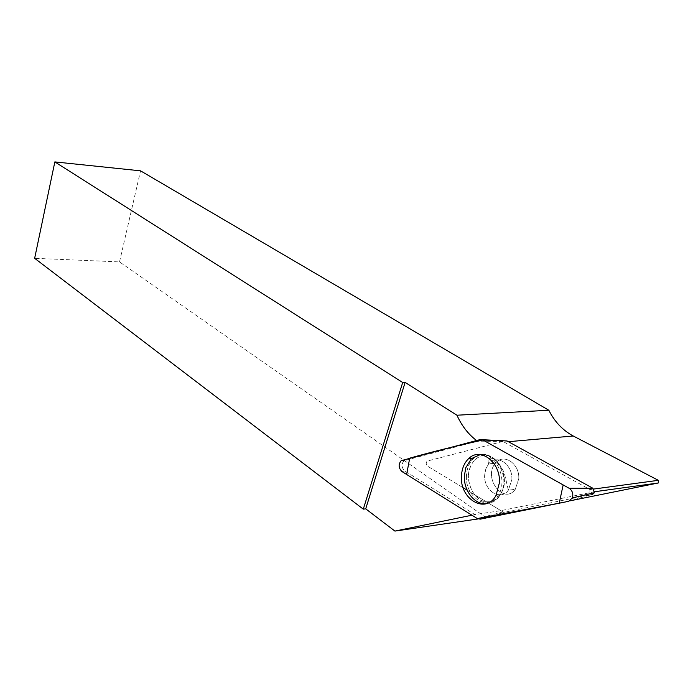 <?xml version="1.0" encoding="UTF-8"?>
<svg xmlns="http://www.w3.org/2000/svg" width="693" height="693" viewBox="0 0 693 693"><rect width="100%" height="100%" fill="white"/><g stroke="black" fill="none" stroke-linecap="round" stroke-linejoin="round"><path stroke-width="0.52" stroke-dasharray="3.46 2.6" d="M594.603 491.735L500.892 510.646L474.887 514.587L404.729 470.954C401.481 467.628 401.238 464.206 404.002 460.715L477.425 441.164L476.567 440.531M471.924 515.202L474.887 514.587M569.915 500.848L478.083 518.944M508.367 441.701L504.08 442.073L502.962 441.432L477.425 441.164M504.08 442.073L589.942 489.553L593.788 489.033M589.838 492.385L589.942 489.553M486.313 517.749L119.525 261.902L34.65 258.307M119.525 261.902L140.549 170.833M502.962 441.432L427.183 461.088C425.788 462.82 425.909 464.509 427.546 466.155L463.149 487.759M467.186 490.202L500.892 510.646M518.762 478.82L515.271 489.319C503.482 505.613 482.51 477.191 495.538 463.167C503.43 452.78 519.845 463.53 518.762 478.82C519.845 463.53 503.43 452.78 495.538 463.167C482.51 477.191 503.482 505.613 515.271 489.319L518.762 478.82M486.807 503.508C491.683 502.711 495.59 499.835 498.536 494.871C508.29 479.461 495.677 452.2 480.301 454.591M568.684 501.299L592.645 494.291L504.461 512.231L503.057 511.962L427.546 466.155C425.909 464.509 425.788 462.82 427.183 461.088L505.604 440.757M405.084 460.187L402.312 460.109M401.94 471.543L404.729 470.954M466.476 475.675C464.708 498.31 490.471 513.348 500.346 494.481C513.037 474.35 488.842 442.74 473.588 458.506C469.213 462.681 466.839 468.407 466.476 475.675C466.839 468.407 469.213 462.681 473.588 458.506C488.842 442.74 513.037 474.35 500.346 494.481C490.471 513.348 464.708 498.31 466.476 475.675M468.338 475.623C469.655 464.535 474.523 457.752 482.934 455.284C493.988 454.218 504.556 467.047 504.452 481.843C503.499 492.619 497.487 500.658 489.371 502.217C478.222 502.789 468.225 489.934 468.338 475.623C468.875 487.023 473.206 495.382 481.34 500.692C486.798 502.581 491.961 502.035 496.846 499.064C501.048 494.715 503.586 488.972 504.452 481.843C504.27 470.868 498.908 460.854 490.982 456.522C479.998 452.131 469.213 461.434 468.338 475.623M511.858 479.643C512.933 464.267 496.517 453.447 488.626 463.886L485.802 468.884L484.667 475.026C483.497 490.436 500.415 501.611 508.359 490.194L511.858 479.643L508.359 490.194C500.415 501.611 483.497 490.436 484.667 475.026L485.802 468.884L488.626 463.886C496.517 453.447 512.933 464.267 511.858 479.643M503.057 511.962L477.304 518.555M480.249 519.152L504.461 512.231M480.067 439.605L482.311 439.709M401.169 460.672L404.002 460.715M496.015 495.408L500.346 494.481C514.102 474.506 490.107 443.208 473.588 458.506L471.552 458.532L473.588 458.506C490.107 443.208 514.102 474.506 500.346 494.481L498.536 494.871M488.626 463.886C486.919 457.796 489.362 456.548 495.954 460.143C505.821 471.872 504.452 475.493 505.942 479.885L508.359 490.194L515.271 489.319L508.359 490.194L505.942 479.885C504.452 475.493 505.821 471.872 495.954 460.143C489.362 456.548 486.919 457.796 488.626 463.886L495.538 463.167L488.626 463.886"/><path stroke-width="1.04" d="M569.915 500.848L658.246 482.995L594.603 491.735M478.083 518.944L394.923 531.089L471.924 515.202M476.567 440.531C468.26 434.225 461.72 425.788 456.947 415.22L548.83 410.256C554.686 421.812 562.82 430.388 573.241 435.992L508.367 441.701M405.128 382.423L365.713 508.844L363.288 509.147L402.694 382.501L405.128 382.423L456.947 415.22M394.923 531.089L365.713 508.844M593.788 489.033L658.35 480.327L573.241 435.992M658.35 480.327L658.246 482.995M363.288 509.147L34.65 258.307L54.842 161.911L402.694 382.501M548.83 410.256L140.549 170.833L54.842 161.911M463.149 487.759L467.186 490.202M480.301 454.591L471.552 458.532L465.817 467.654L464.371 475.866C463.504 490.887 475.199 505.604 486.807 503.508M482.311 439.709L507.007 440.947L592.87 488.244L594.386 492.723L592.645 494.291M401.94 471.543L477.304 518.555L480.249 519.152L568.684 501.299L572.366 497.929C573.475 493.849 572.409 490.644 569.17 488.296L483.03 440.029L480.067 439.605L401.169 460.672C398.25 464.379 398.51 468 401.94 471.543M499.428 482.726C500.796 462.266 480.292 446.708 468.711 458.558C464.241 462.829 461.824 468.685 461.451 476.134C459.65 499.298 485.923 514.726 496.015 495.408L499.428 482.726M483.03 440.029C457.259 445.608 432.822 451.645 409.719 458.16L406.618 474.462L477.304 518.555L559.225 503.205L563.158 484.935L483.03 440.029L507.007 440.947M569.17 488.296L592.87 488.244M594.386 492.723L572.366 497.929M471.552 458.532L468.711 458.558"/></g></svg>

